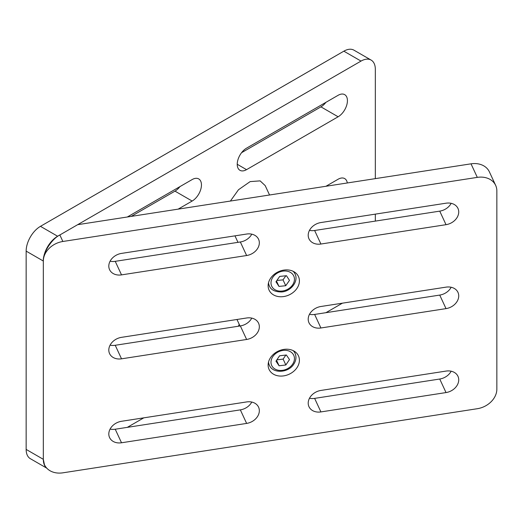 <?xml version="1.0" encoding="UTF-8"?>
<svg xmlns="http://www.w3.org/2000/svg" width="523" height="523" viewBox="0 0 523 523"><rect width="100%" height="100%" fill="white"/><g stroke="black" fill="none" stroke-linecap="round" stroke-linejoin="round"><path stroke-width="0.78" d="M375.331 178.631L375.331 69.35A20.24 11.683 120 0 0 371.134 60.086L353.966 50.175A20.24 11.683 120 0 0 343.846 51.176L40.461 226.335A20.24 11.683 120 0 0 26.15 251.118L26.15 449.414A20.24 11.683 120 0 0 30.341 458.678L46.763 468.157M371.134 60.086A20.24 11.683 120 0 0 361.02 61.086L57.635 236.246A20.24 11.683 120 0 0 43.324 261.036L43.324 459.325A20.24 11.683 120 0 0 46.534 467.902M127.324 427.356L143.805 417.838M325.94 312.682L342.421 303.17M375.331 221.098L375.331 214.136M178.147 209.135L192.15 201.048A13.153 7.597 120 0 0 200.747 189.457A13.153 7.597 120 0 0 198.727 178.918A13.153 7.597 120 0 0 192.15 179.566L127.324 216.999M338.12 116.779A13.153 7.597 120 0 0 346.716 105.182A13.153 7.597 120 0 0 344.696 94.643A13.153 7.597 120 0 0 338.12 95.297L246.536 148.172A13.153 7.597 120 0 0 237.939 159.763A13.153 7.597 120 0 0 239.952 170.308A13.153 7.597 120 0 0 246.536 169.655L338.12 116.779L320.945 106.862A13.153 7.597 120 0 0 325.907 102.345M347.305 182.965A13.153 7.597 120 0 0 344.696 178.585A13.153 7.597 120 0 0 338.12 179.239L325.94 186.273M239.233 324.365A13.153 7.597 120 0 0 238.423 326.221M131.234 216.391L174.983 191.137A13.153 7.597 120 0 0 179.938 186.619M241.574 152.69L320.945 106.862M299.411 360.223A16.193 12.768 155.1 0 0 298.456 355.823A16.193 12.768 155.1 0 0 281.041 350.05A16.193 12.768 155.1 0 0 268.129 365.061A16.193 12.768 155.1 0 0 269.084 369.46A16.193 12.768 155.1 0 0 286.499 375.239A16.193 12.768 155.1 0 0 299.411 360.223M299.411 280.903A16.193 12.768 155.1 0 0 298.456 276.51A16.193 12.768 155.1 0 0 281.041 270.731A16.193 12.768 155.1 0 0 268.129 285.741A16.193 12.768 155.1 0 0 269.084 290.141A16.193 12.768 155.1 0 0 286.499 295.92A16.193 12.768 155.1 0 0 299.411 280.903M251.772 402.056A13.153 10.375 -24.9 0 1 240.345 409.869L115.23 429.226A13.153 10.375 -24.9 0 1 110.085 429.102M259.336 410.705A13.153 10.375 -24.9 0 1 246.627 423.414L121.519 442.772A13.153 10.375 -24.9 0 1 109.582 437.568A13.153 10.375 -24.9 0 1 121.519 421.29L246.627 401.932A13.153 10.375 -24.9 0 1 258.558 407.136A13.153 10.375 -24.9 0 1 259.336 410.705M251.772 318.115A13.153 10.375 -24.9 0 1 240.345 325.927L115.23 345.278A13.153 10.375 -24.9 0 1 110.085 345.16M259.336 326.764A13.153 10.375 -24.9 0 1 246.627 339.473L121.519 358.824A13.153 10.375 -24.9 0 1 109.582 353.62A13.153 10.375 -24.9 0 1 121.519 337.342L246.627 317.991A13.153 10.375 -24.9 0 1 258.558 323.188A13.153 10.375 -24.9 0 1 259.336 326.764M251.772 234.167A13.153 10.375 -24.9 0 1 240.345 241.979L115.23 261.337A13.153 10.375 -24.9 0 1 110.085 261.212M259.336 242.816A13.153 10.375 -24.9 0 1 246.627 255.525L121.519 274.882A13.153 10.375 -24.9 0 1 109.582 269.678A13.153 10.375 -24.9 0 1 121.519 253.4L246.627 234.043A13.153 10.375 -24.9 0 1 258.558 239.246A13.153 10.375 -24.9 0 1 259.336 242.816M451.166 287.264A13.153 10.375 -24.9 0 1 439.738 295.083L314.63 314.434A13.153 10.375 -24.9 0 1 309.485 314.31M458.73 295.92A13.153 10.375 -24.9 0 1 446.021 308.622L320.913 327.98A13.153 10.375 -24.9 0 1 308.982 322.776A13.153 10.375 -24.9 0 1 320.913 306.498L446.021 287.14A13.153 10.375 -24.9 0 1 457.958 292.344A13.153 10.375 -24.9 0 1 458.73 295.92M451.166 371.212A13.153 10.375 -24.9 0 1 439.738 379.025L314.63 398.382A13.153 10.375 -24.9 0 1 309.485 398.258M458.73 379.861A13.153 10.375 -24.9 0 1 446.021 392.57L320.913 411.921A13.153 10.375 -24.9 0 1 308.982 406.717A13.153 10.375 -24.9 0 1 320.913 390.439L446.021 371.088A13.153 10.375 -24.9 0 1 457.958 376.292A13.153 10.375 -24.9 0 1 458.73 379.861M451.166 203.323A13.153 10.375 -24.9 0 1 439.738 211.135L314.63 230.493A13.153 10.375 -24.9 0 1 309.485 230.368M458.73 211.972A13.153 10.375 -24.9 0 1 446.021 224.681L320.913 244.032A13.153 10.375 -24.9 0 1 308.982 238.828A13.153 10.375 -24.9 0 1 320.913 222.55L446.021 203.199A13.153 10.375 -24.9 0 1 457.958 208.402A13.153 10.375 -24.9 0 1 458.73 211.972M62.871 241.482L477.303 177.375A20.24 15.965 155.1 0 1 495.66 185.377A20.24 15.965 155.1 0 1 496.85 190.875L496.85 389.164A20.24 15.965 155.1 0 1 477.303 408.718L62.871 472.825A20.24 15.965 -24.9 0 1 44.514 464.823A20.24 15.965 -24.9 0 1 43.324 459.325L43.324 261.036A20.24 15.965 -24.9 0 1 62.871 241.482L59.844 234.971C51.672 238.952 42.585 253.282 43.324 261.036L26.15 251.118M59.844 234.971L77.666 224.681L471.014 163.83A20.24 15.965 -24.9 0 1 489.371 171.832L495.66 185.377M26.15 449.414L43.324 459.325L44.416 464.607M269.548 194.994L265.194 185.613L260.121 180.873L250.151 181.605L238.488 189.738L230.395 201.054M289.481 280.374L286.467 275.719L279.707 276.412L275.961 281.76L278.981 286.414L285.741 285.721L289.481 280.374M276.857 280.485L283.015 279.857L285.865 275.778M283.015 279.857L285.741 285.721M276.477 281.021L278.981 286.414M286.362 354.993L279.596 355.79L275.954 361.184L279.086 365.773L285.846 364.982L289.487 359.589L286.362 354.993M276.857 359.85L283.126 359.111L285.865 355.052M283.126 359.111L285.846 364.982M276.549 360.308L279.086 365.773M361.02 61.086L343.846 51.176M57.635 236.246L40.461 226.335M237.233 164.281L246.536 169.655M174.983 191.137L192.15 201.048M246.627 423.414L240.345 409.869M246.627 339.473L240.345 325.927M246.627 255.525L240.345 241.979M446.021 308.622L439.738 295.083M446.021 392.57L439.738 379.025M446.021 224.681L439.738 211.135M477.303 177.375L471.014 163.83M320.913 244.032L314.63 230.493M320.913 411.921L314.63 398.382M320.913 327.98L314.63 314.434M121.519 274.882L115.23 261.337M121.519 358.824L115.23 345.278M121.519 442.772L115.23 429.226M282.002 291.076A12.14 9.577 155.1 0 0 294.429 279.87A12.14 9.577 155.1 0 0 283.446 271.058A12.14 9.577 155.1 0 0 271.019 282.27A12.14 9.577 155.1 0 0 282.002 291.076M293.122 271.28A14.167 11.173 -24.9 0 1 295.05 273.974L294.018 271.751M295.05 273.974C298.796 281.217 291.036 291.331 281.681 291.958C275.039 291.932 270.927 289.912 269.352 285.904A14.167 11.173 -24.9 0 1 268.534 282.695M292.612 364.185A12.14 9.577 155.1 0 0 289.029 351.051A12.14 9.577 155.1 0 0 272.829 356.588A12.14 9.577 155.1 0 0 276.419 369.722A12.14 9.577 155.1 0 0 292.612 364.185M293.122 350.6A14.167 11.173 -24.9 0 1 295.05 353.293L294.018 351.07M295.05 353.293C296.574 356.882 296.149 360.51 293.769 364.185C288.376 372.991 272.829 373.867 269.352 365.217A14.167 11.173 -24.9 0 1 268.534 362.014M44.514 464.823L44.331 464.424M234.964 235.847L237.978 242.345M236.965 319.481L239.985 325.979M269.352 285.904L268.319 283.682M269.352 365.217L268.319 363.001"/></g></svg>
